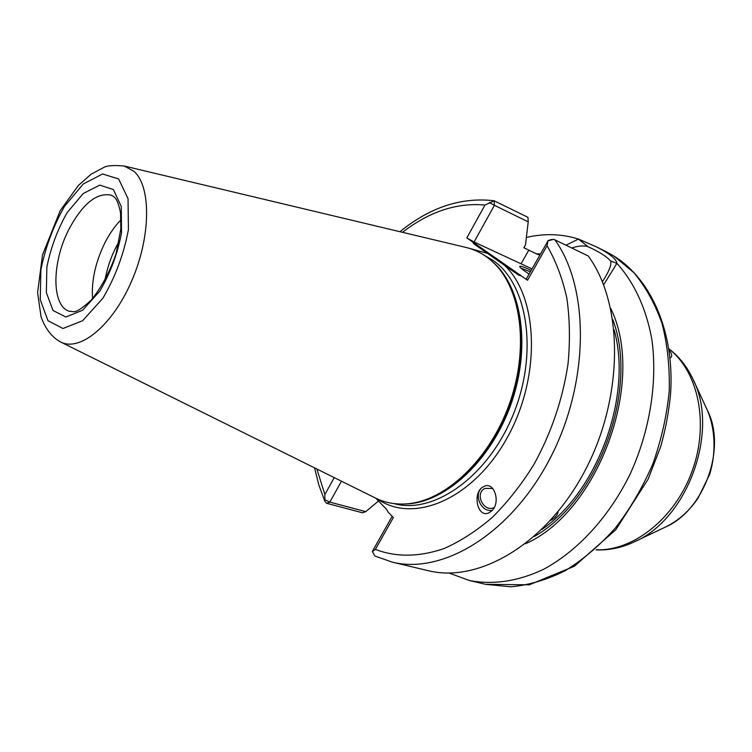 <?xml version="1.0" encoding="UTF-8"?>
<svg xmlns="http://www.w3.org/2000/svg" width="752" height="752" viewBox="0 0 752 752"><rect width="100%" height="100%" fill="white"/><g stroke="black" fill="none" stroke-linecap="round" stroke-linejoin="round"><path stroke-width="1.13" d="M530.339 271.763L521.033 268.201M529.06 274.038C523.27 270.231 520.158 267.768 519.707 266.64C519.641 265.494 523.448 266.744 531.128 270.372M669.054 350.178C672.213 354.06 672.532 356.655 670.032 357.99M558.059 511.689C557.646 515.045 555.126 517.978 550.502 520.478M494.196 507.534C483.555 512.911 474.164 493.03 485.134 488.386L492.748 488.49M492.203 510.392C479.767 512.563 472.547 491.432 483.997 486.441M491.639 510.965L489.383 512.591C477.285 519.35 471.636 491.535 483.912 486.478C494.139 480.829 501.208 502.665 491.639 510.965M524.012 247.549L525.827 248.705L523.881 247.793L525.469 244.955L528.224 221.859L527.942 217.337L494.186 200.793L484.984 205.052C456.887 202.485 429.392 211.575 402.489 232.312M316.883 469.013L324.864 494.553L324.883 501.358L326.594 503.276L362.426 512.77L365.763 511.633L378.491 501.001M374.853 556.01L372.39 551.62L375.361 549.402C396.172 557.326 419.024 557.063 443.934 548.612C460.393 541.346 476.486 530.968 492.222 517.47C507.45 502.317 521.286 484.777 533.723 464.839C551.282 433.03 562.722 399.331 568.042 363.761C570.213 340.675 569.809 318.745 566.82 297.971C562.421 278.249 555.822 260.831 547.042 245.716L548.058 240.734L553.933 239.371L588.196 255.953C623.436 303.676 624.057 396.135 585.441 469.831C547.042 543.715 478.798 583.543 427.982 570.627L392.074 562.073C442.58 574.96 511.163 533.854 550.248 458.034C589.559 382.401 589.681 287.95 554.835 239.728M548.058 240.734L526.231 279.048L527.528 280.233L521.296 275.89L518.636 275.129L474.061 243.996L472.453 241.824L466.813 237.895L474.08 241.984L494.412 205.305L489.326 202.551M375.793 498.209L386.613 509.377L388.079 512.056L393.371 517.536L375.361 549.402M324.845 499.713L329.846 502.11L365.763 511.633M472.453 241.824L521.296 275.89M531.974 268.878L474.08 241.984M520.516 274.997L518.636 275.129M602.408 281.803L605.708 276.416C610.051 268.793 611.658 263.632 610.521 260.953L616.913 263.341L603.79 284.604L603.254 283.899M525.516 543.752C598.977 511.463 646.476 380.127 610.662 308.32M449.085 573.043L469.098 580.412C492.231 585.065 517.771 581.522 543.395 569.386C577.423 551.225 609.017 517.075 630.091 474.192C650.029 430.614 657.727 381.64 651.824 339.265C646.184 308.226 634.002 282.207 616.913 263.341C616.32 259.026 609.637 253.603 596.862 247.079L578.495 239.07L587.848 246.6C583.608 245.378 578.26 245.838 571.793 247.972M537.229 254.185L535.518 253.377L537.332 254.289M566.059 245.18L578.495 239.07C561.678 233.806 544.298 233.27 526.362 237.463M525.827 248.705L535.518 253.377M528.224 221.859L494.412 205.305L494.186 200.793M540.387 253.997L536.373 253.781M537.407 254.148L539.767 255.078M587.848 246.6C599.241 251.798 606.798 256.582 610.521 260.953M386.716 509.489L375.784 498.2M121.091 219.744C114.915 225.967 109.435 233.825 104.65 243.319C95.382 262.533 91.34 280.985 92.543 298.676M119.126 241.317L115.949 247.192C110.563 258.002 106.859 269.216 104.838 280.834M60.63 341.991L375.521 498.078C385.099 502.806 395.608 504.724 407.039 503.84C445.297 501.029 489.195 460.055 509.123 404.708C529.201 349.426 521.672 289.84 494.064 263.219C485.839 255.219 476.542 249.974 466.155 247.483L124.277 166.032C113.759 165.073 106.869 165.581 103.597 167.555L91.086 174.22L78.368 185.453L60.226 210.626L42.488 254.994L37.6 292.641L41.069 316.874C45.458 328.972 51.982 337.347 60.63 341.991C79.919 352.143 112.48 325.578 131.628 281.107C150.973 236.777 151.368 186.665 133.988 171.324L124.277 166.032M485.519 584.323L510.918 586.795C528.759 585.159 546.789 579.839 564.987 570.843C582.95 559.751 599.805 545.407 615.55 527.801C630.27 508.578 642.687 487.334 652.792 464.05C661.29 440.08 666.761 415.847 669.214 391.35C669.853 367.258 667.466 344.679 662.07 323.614C655.067 303.864 645.695 286.916 633.936 272.741L613.923 256.056L605.877 251.553L614.215 256.225C651.683 279.659 674.751 332.807 670.568 394.029C668.895 411.523 665.623 428.969 660.773 446.387L648.102 479.212L615.785 529.756L574.415 566.228L529.229 584.821L485.519 584.323L469.098 580.412M527.528 280.233L547.042 245.716M377.476 498.99C413.337 524.182 472.933 499.582 506.961 438.162C541.355 377.043 538.582 296.946 504.413 265.202M334.236 477.605L324.864 494.553M487.503 253.386L468.242 248.028M484.984 205.052L466.813 237.895M326.594 503.276L329.846 502.11L341.446 481.186M474.061 243.996L475.913 243.892M394.02 503.605C433.566 514.8 487.935 476.89 513.108 414.831C538.62 352.942 527.725 283.711 492.767 260.211L483.912 255.069M534.305 536.486C598.601 500.447 639.144 388.361 612.767 319.534M541.919 529.417C597.99 491.197 632.752 395.082 614.102 329.837M521.192 263.632L528.665 250.378M118.656 178.967L102.592 173.985L83.303 183.958L64.493 206.368C53.298 226.183 45.421 247.352 40.881 269.874L40.26 299.7L47.987 320.728L62.98 328.502L82.598 320.719L102.874 298.262C115.291 277.037 123.798 254.195 128.413 229.727L128.037 198.716L118.656 178.967M113.373 189.551L99.734 185.124L83.256 193.508L67.116 212.647C57.49 229.642 50.732 247.803 46.85 267.139L46.37 292.669L53.063 310.538L65.932 317.006L82.645 310.209L99.866 291.043C110.375 273.023 117.594 253.631 121.523 232.885L121.279 206.49L113.373 189.551M68.582 229.98C51.606 263.04 51.484 306.355 69.494 311.356C73.912 310.567 73.367 316.319 91.321 300.029C101.398 287.499 109.623 272.168 115.996 254.035L120.837 228.909L120.564 212.995C118.816 204.271 116.739 198.998 114.351 197.165L111.493 195.247C96.914 192.033 82.607 203.613 68.582 229.98M707.463 410.507C715.547 429.749 716.007 453.503 709.709 474.286L698.016 498.219C689.086 511.247 678.182 520.882 665.285 527.133C704.182 510.58 726.78 448.107 707.463 410.507L693.306 379.892M596.092 549.891C608.829 550.464 621.5 547.813 634.124 541.938C687.723 519.378 719.749 430.811 692.987 379.196C687.046 366.6 678.99 356.457 668.838 348.749M596.233 549.768C633.278 551.319 675.202 518.241 692.207 470.921C709.399 423.686 698.335 371.441 668.866 348.928M404.792 503.99C443.765 503.765 490.022 462.442 510.599 405.243C531.373 348.12 522.255 286.766 492.428 261.658M407.039 503.84L408.458 503.718C446.575 500.917 490.276 460.139 510.11 405.065C530.094 350.056 522.584 290.751 495.079 264.225L494.064 263.219M493.857 200.728C461.202 197.005 429.9 207.326 399.961 231.71M314.552 467.857L318.895 485.162L324.883 501.358M374.844 556.01L392.074 562.073M547.982 240.565L552.156 239.39M605.877 251.553L597.276 247.286M392.177 516.295L372.456 551.197M665.285 527.133L634.82 541.609"/></g></svg>
